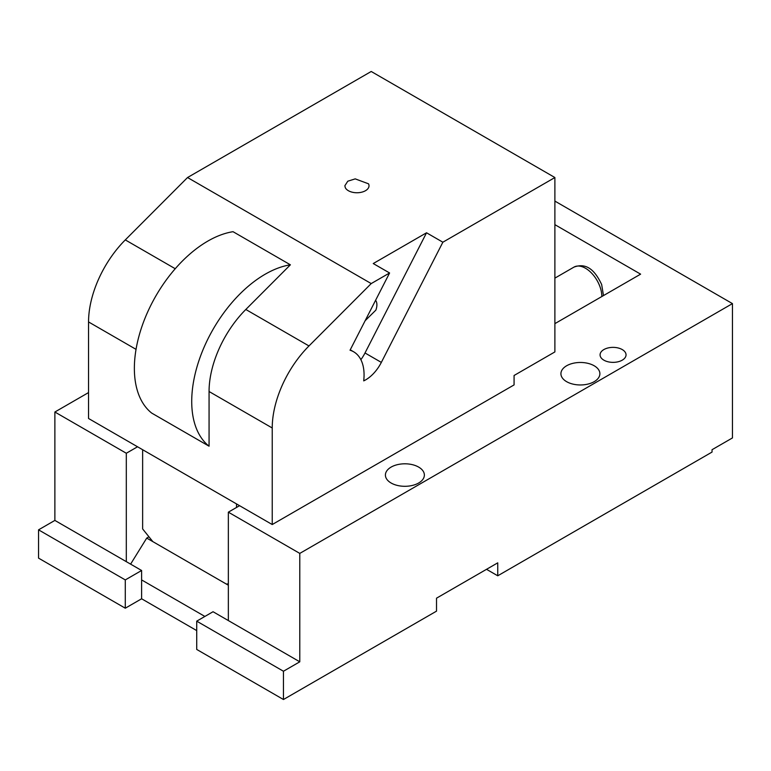 <?xml version="1.0" encoding="UTF-8"?>
<svg xmlns="http://www.w3.org/2000/svg" width="771" height="771" viewBox="0 0 771 771"><rect width="100%" height="100%" fill="white"/><g stroke="black" fill="none" stroke-linecap="round" stroke-linejoin="round"><path stroke-width="1.16" d="M187.536 177.532L371.217 71.481L554.889 177.532L442.862 242.21L381.337 362.399A28.864 16.663 120 0 1 363.719 380.874A50.51 29.163 120 0 0 363.941 378.436A50.51 29.163 120 0 0 353.61 351.769A50.51 29.163 120 0 0 350.034 350.227A28.864 16.663 120 0 1 350.073 350.15L389.586 272.973L371.217 283.574L187.536 177.532L125.297 239.906A79.374 45.826 120 0 0 88.549 321.941L136.043 349.359M209.066 446.197A103.902 59.993 120 0 1 229.97 304.93A103.902 59.993 120 0 1 290.388 264.81L233.044 231.695A103.902 59.993 120 0 0 134.366 368.355A103.902 59.993 120 0 0 151.714 413.092L209.066 446.197L209.066 391.514L272.23 427.982L272.23 524.54L88.549 418.489L88.549 321.941M554.889 177.532L554.889 351.923L514.074 375.487L514.074 384.912L272.23 524.54M371.217 283.574L308.978 345.948A79.374 45.826 120 0 0 272.23 427.982M368.528 183.816A12.085 6.978 180 0 1 369.02 185.772A12.085 6.978 180 0 1 358.65 192.683A12.085 6.978 180 0 1 345.331 187.739L344.839 185.772L347.788 181.204L355.209 178.872L368.528 183.816M290.388 264.81L245.814 309.479A79.374 45.826 120 0 0 209.066 391.514M360.876 359.681A28.864 16.663 120 0 0 365.011 352.973L381.337 362.399M389.586 272.973L373.251 263.547L426.536 232.784L365.011 352.973M442.862 242.21L426.536 232.784M375.593 300.305A12.085 6.978 -60 0 1 375.853 310.135L365.126 320.736M142.635 449.715L142.635 528.935L152.841 541.627L226.308 584.042L228.351 583.859M236.514 503.916L236.514 507.453M196.721 630.591L141.613 598.778L125.287 608.203L38.55 558.127L38.55 529.841L54.876 520.415L54.876 412.013L88.549 392.574M436.521 611.143L283.458 699.519L283.458 671.242L196.721 621.156L213.047 611.731L299.784 661.807L299.784 553.405L732.45 303.61L732.45 437.938L712.038 449.715L712.038 452.076L497.748 575.792L497.748 562.84L436.521 598.18L436.521 611.143M196.721 621.156L196.721 649.442L283.458 699.519M283.458 671.242L299.784 661.807M125.287 608.203L125.287 579.917L38.55 529.841M125.287 579.917L141.613 570.492L141.613 598.778M141.613 579.917L204.884 616.443M554.889 224.66L640.614 274.148L554.889 323.637M299.784 553.405L228.351 512.166L239.579 505.689M228.351 620.568L228.351 512.166M141.613 570.492L126.309 561.654L126.309 453.252L137.537 446.775M554.889 201.096L732.45 303.61M126.309 453.252L54.876 412.013M574.915 362.929A19.477 11.247 0 0 0 560.922 373.713A19.477 11.247 0 0 0 585.893 384.507A19.477 11.247 0 0 0 599.886 373.713A19.477 11.247 0 0 0 574.915 362.929M609.398 347.673A12.991 7.498 0 0 0 600.069 354.862A12.991 7.498 0 0 0 616.713 362.062A12.991 7.498 0 0 0 626.042 354.862A12.991 7.498 0 0 0 609.398 347.673M410.374 485.846A19.477 11.247 0 0 0 424.368 475.052A19.477 11.247 0 0 0 399.407 464.258A19.477 11.247 0 0 0 385.404 475.052A19.477 11.247 0 0 0 410.374 485.846M486.52 569.316L497.748 575.792M126.309 561.654L54.876 520.415M130.607 564.141L146.721 538.091L228.351 585.218M146.721 538.091L148.957 536.799M601.833 296.536A23.091 13.329 -120 0 0 600.773 289.231A23.091 13.329 -120 0 0 599.838 286.349A23.091 13.329 -120 0 0 573.961 267.113L554.889 278.129M125.297 239.906L175.239 268.732M245.814 309.479L308.978 345.948M573.961 267.113C588.273 261.726 596.368 273.377 601.659 284.528L603.481 295.592M350.236 349.822L353.61 351.769"/></g></svg>

